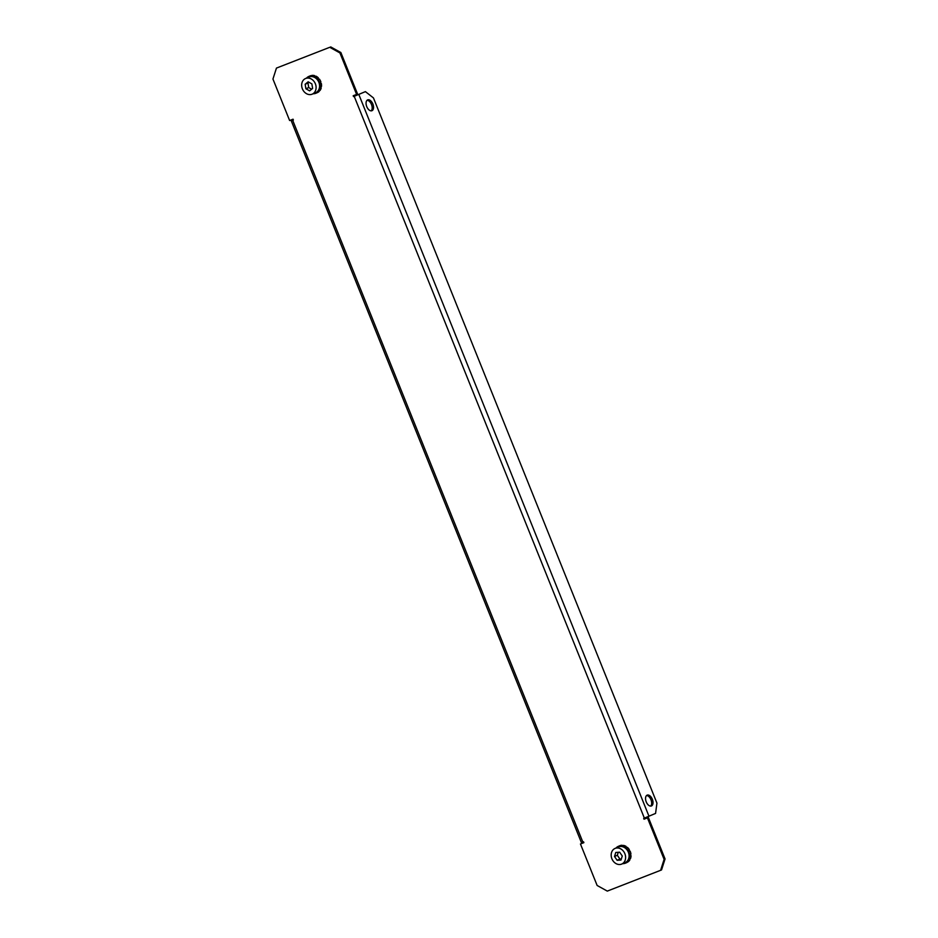 <?xml version="1.0" encoding="UTF-8"?>
<svg xmlns="http://www.w3.org/2000/svg" width="938" height="938" viewBox="0 0 938 938"><rect width="100%" height="100%" fill="white"/><g stroke="black" fill="none" stroke-linecap="round" stroke-linejoin="round"><path stroke-width="1.41" d="M646.235 801.861A5.816 3.33 -111.3 0 1 647.173 795.131A5.816 3.33 -111.3 0 1 652.344 799.246A5.816 3.33 -111.3 0 1 651.406 805.965A5.816 3.33 -111.3 0 1 646.235 801.861M646.552 795.53A5.816 3.33 -111.3 0 1 650.984 799.774A5.816 3.33 -111.3 0 1 650.667 806.094M372.867 104.001A5.816 3.33 68.7 0 0 367.696 99.885A5.816 3.33 68.7 0 0 366.746 106.615A5.816 3.33 68.7 0 0 371.917 110.719A5.816 3.33 68.7 0 0 372.867 104.001M371.178 110.848A5.816 3.33 68.7 0 0 371.495 104.528A5.816 3.33 68.7 0 0 367.063 100.284M583.858 842.629L580.458 843.989L597.131 885.472L607.296 891.1L660.61 870.312L664.104 859.349L647.431 817.866L644.019 819.202L643.679 818.37L644.359 818.112L354.201 96.309L353.52 96.579L353.192 95.746L356.604 94.421L339.931 52.938L329.754 47.299L276.452 68.087L272.946 79.05L289.631 120.533L293.043 119.196L293.383 120.029L292.691 120.299L582.85 842.09L583.542 841.82L583.87 842.652L580.458 843.989M329.754 47.299L276.452 68.087M330.704 46.9L340.869 52.528L339.931 52.938M356.604 94.421L357.542 94.011L340.869 52.528M354.201 96.309L365.41 91.631L354.458 96.18L354.142 95.371M664.104 859.349L665.054 858.95L648.369 817.467L644.957 818.804L644.629 818.006M665.054 858.95L661.548 869.913L660.61 870.312M648.369 817.467L647.431 817.866M644.957 818.804L644.019 819.202M354.458 96.18L353.52 96.579M365.41 91.631L373.453 97.915L656.94 803.116L655.568 813.422L644.359 818.112M582.85 842.09L581.419 842.617L291.261 120.826L292.691 120.299M293.207 120.029L291.261 120.826M306.527 78.1A9.122 7.481 66.9 0 1 306.55 78.077A9.122 7.481 66.9 0 1 308.778 76.459A9.122 7.481 66.9 0 1 318.474 80.422A9.122 7.481 66.9 0 1 318.181 91.619A9.122 7.481 66.9 0 1 315.954 93.237A9.122 7.481 66.9 0 1 313.198 93.73M318.979 91.373L318.627 91.713A9.122 7.481 -113.1 0 0 319.119 91.221A9.122 7.481 -113.1 0 0 319.565 90.669L320.034 90.47A9.122 7.481 66.9 0 0 321.206 87.984L320.737 88.184A9.122 7.481 -113.1 0 0 321.019 86.659L321.488 86.46A9.122 7.481 66.9 0 0 321.324 83.447L320.855 83.646A9.122 7.481 -113.1 0 0 320.409 82.063L320.878 81.864A9.122 7.481 66.9 0 0 319.424 79.132L318.955 79.331A9.122 7.481 -113.1 0 0 317.9 78.1L318.369 77.901A9.122 7.481 66.9 0 0 316 76.177L315.531 76.377A9.122 7.481 -113.1 0 0 314.148 75.837L314.558 75.966M308.778 76.459L310.197 75.861A9.122 7.481 66.9 0 1 310.654 75.685L310.185 75.884A9.122 7.481 -113.1 0 1 311.522 75.591L311.991 75.392A9.122 7.481 66.9 0 1 314.617 75.638M319.096 91.514A9.122 7.481 66.9 0 1 317.361 92.628L315.954 93.237M312.225 94.152L315.707 92.663A8.501 6.965 -113.1 0 0 319.19 88.653A8.501 6.965 -113.1 0 0 317.091 79.425A8.501 6.965 -113.1 0 0 309.024 77.033L305.542 78.522A8.501 6.965 -113.1 0 0 302.059 82.521A8.501 6.965 -113.1 0 0 304.158 91.76A8.501 6.965 -113.1 0 0 312.225 94.152A8.501 6.965 -113.1 0 0 315.707 90.142A8.501 6.965 -113.1 0 0 313.609 80.903A8.501 6.965 -113.1 0 0 305.542 78.522M309.622 90.857L312.612 88.418L311.873 83.892L308.145 81.805L305.155 84.256L305.894 88.77L309.622 90.857M308.942 82.251L307.981 83.048L308.719 87.562L311.651 89.204M308.719 87.562L305.894 88.77M307.981 83.048L305.155 84.256M630.571 855.644L630.559 855.89A9.122 7.481 -113.1 0 0 630.477 854.284L630.946 854.084A9.122 7.481 66.9 0 0 630.113 851.106L629.644 851.305A9.122 7.481 -113.1 0 0 628.859 849.851L629.339 849.652A9.122 7.481 66.9 0 0 627.358 847.342L626.889 847.542A9.122 7.481 -113.1 0 0 625.623 846.627L626.103 846.428A9.122 7.481 66.9 0 0 623.512 845.408L623.043 845.607A9.122 7.481 -113.1 0 0 622.34 845.501A9.122 7.481 -113.1 0 0 621.636 845.466L622.117 845.478M616.032 848.022A9.122 7.481 66.9 0 1 618.283 846.369A9.122 7.481 66.9 0 1 621.402 845.9A9.122 7.481 66.9 0 1 629.339 853.627A9.122 7.481 66.9 0 1 625.458 863.148A9.122 7.481 66.9 0 1 622.703 863.64M629.621 859.677L629.879 859.865A9.122 7.481 66.9 0 1 628.132 861.823L627.663 862.022A9.122 7.481 -113.1 0 1 626.49 862.702L626.959 862.503A9.122 7.481 66.9 0 1 626.865 862.55A9.122 7.481 66.9 0 1 626.772 862.585M629.879 859.865L629.41 860.064A9.122 7.481 -113.1 0 0 630.043 858.739L630.512 858.54A9.122 7.481 66.9 0 0 631.04 855.691M619.139 846.006L619.608 845.806A9.122 7.481 66.9 0 1 619.701 845.771A9.122 7.481 66.9 0 1 622.105 845.267M621.73 864.062L625.212 862.573A8.501 6.965 -113.1 0 0 629.07 855.315A8.501 6.965 -113.1 0 0 624.192 847.389A8.501 6.965 -113.1 0 0 618.529 846.944L615.047 848.433A8.501 6.965 -113.1 0 0 611.189 855.691A8.501 6.965 -113.1 0 0 616.067 863.628A8.501 6.965 -113.1 0 0 621.73 864.062A8.501 6.965 -113.1 0 0 625.587 856.804A8.501 6.965 -113.1 0 0 620.71 848.867A8.501 6.965 -113.1 0 0 615.047 848.433M622.269 856.007L619.666 852.208L615.785 852.454L614.507 856.488L617.11 860.287L620.991 860.04L622.269 856.007M618.271 852.302L617.333 855.28L619.936 859.079L621.319 858.997M619.936 859.079L617.11 860.287M617.333 855.28L614.507 856.488M358.82 94.445L648.979 816.236M626.865 862.55L625.458 863.148M619.701 845.771L618.283 846.369"/></g></svg>
